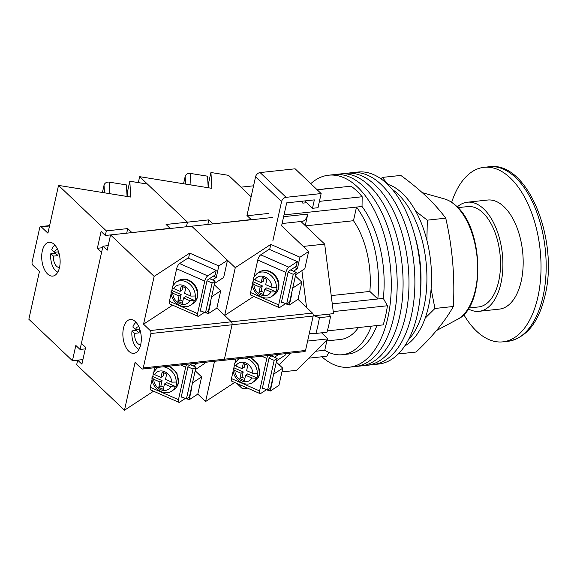 <?xml version="1.0" encoding="UTF-8"?>
<svg xmlns="http://www.w3.org/2000/svg" width="577" height="577" viewBox="0 0 577 577"><rect width="100%" height="100%" fill="white"/><g stroke="black" fill="none" stroke-linecap="round" stroke-linejoin="round"><path stroke-width="0.87" d="M310.758 183.681A96.554 51.627 83.9 0 1 328.601 175.206L334.509 174.571A96.554 51.627 83.9 0 1 363.481 186.429A96.554 51.627 83.9 0 1 397.012 291.926A96.554 51.627 83.9 0 1 355.158 366.568L361.058 365.933A96.554 51.627 83.9 0 0 402.912 291.291A96.554 51.627 83.9 0 0 369.381 185.794A96.554 51.627 83.9 0 0 340.408 173.937A96.554 51.627 83.9 0 1 369.381 185.794A96.554 51.627 83.9 0 1 402.912 291.291A96.554 51.627 83.9 0 1 361.058 365.933L366.958 365.299A96.554 51.627 83.9 0 0 408.812 290.657A96.554 51.627 83.9 0 0 375.288 185.159A96.554 51.627 83.9 0 0 346.308 173.302A96.554 51.627 83.9 0 1 375.288 185.159A96.554 51.627 83.9 0 1 408.812 290.657A96.554 51.627 83.9 0 1 366.958 365.299L372.857 364.664A96.554 51.627 83.9 0 0 414.712 290.022A96.554 51.627 83.9 0 0 381.188 184.525A96.554 51.627 83.9 0 0 352.208 172.667A96.554 51.627 83.9 0 1 381.188 184.525A96.554 51.627 83.9 0 1 414.712 290.022A96.554 51.627 83.9 0 1 372.857 364.664L378.757 364.029A96.554 51.627 83.9 0 0 420.611 289.387A96.554 51.627 83.9 0 0 387.088 183.89A96.554 51.627 83.9 0 0 358.108 172.033L334.509 174.571A96.554 51.627 83.9 0 1 363.481 186.429A96.554 51.627 83.9 0 1 397.012 291.926A96.554 51.627 83.9 0 1 355.158 366.568L349.258 367.203A96.554 51.627 83.9 0 1 321.836 356.774M328.601 175.206A96.554 51.627 83.9 0 1 357.581 187.063A96.554 51.627 83.9 0 1 391.112 292.561A96.554 51.627 83.9 0 1 349.258 367.203M317.199 189.811L351.054 186.169A92.169 49.276 83.9 0 1 356.737 190.886A92.169 49.276 83.9 0 1 362.168 196.75L362.031 206.487A83.391 44.588 83.9 0 1 383.316 298.388L387.419 305.76A92.169 49.276 83.9 0 1 383.178 324.887L327.354 330.888M308.753 358.18L326.813 356.24L328.832 352.417M333.246 311.587L387.419 305.76M302.831 201.135L302.802 203.133L306.611 202.729M319.42 201.351L362.168 196.75M313.203 315.821L333.506 313.636L324.685 244.107L300.927 221.503L302.096 221.38A14.266 7.624 -96.1 0 0 307.793 214.074L305.24 225.607M376.94 325.558A83.391 44.588 83.9 0 1 347.852 354.112L342.32 354.711A83.391 44.588 -96.1 0 0 371.408 326.149M327.036 188.751A83.391 44.588 -96.1 0 0 324.483 188.888L330.015 188.297A83.391 44.588 83.9 0 1 332.568 188.16M315.626 351.256L324.757 350.268A83.391 44.588 -96.1 0 0 342.32 354.711M314.018 315.734L319.398 317.682L330.462 316.492A97.434 52.096 -96.1 0 1 326.971 332.237L315.907 333.427L309.33 333.318M332.265 303.877L377.784 298.98A83.391 44.588 -96.1 0 0 356.499 207.078L362.031 206.487M284.021 214.875L356.499 207.078L353.477 220.717A68.028 36.373 -96.1 0 1 369.857 291.435L377.784 298.98L383.316 298.388M330.462 316.492L329.135 314.104M324.483 188.888A83.391 44.588 -96.1 0 0 321.952 189.299M353.477 220.717L305.522 225.874M369.857 291.435L331.22 295.597M325.767 341.043L340.675 339.435A68.028 36.373 -96.1 0 0 358.418 327.548M324.757 350.268L326.827 340.928M319.398 317.682A97.434 52.096 83.9 0 1 315.907 333.427M397.813 193.937A83.391 44.588 83.9 0 1 426.526 267.245A83.391 44.588 83.9 0 1 408.386 339.882A83.391 44.588 83.9 0 0 426.526 267.245A83.391 44.588 83.9 0 0 397.813 193.937A83.391 44.588 83.9 0 0 392.194 189.328A83.391 44.588 83.9 0 1 397.813 193.937M414.488 234.651A83.391 44.588 83.9 0 1 420.532 290.851M387.398 184.186A83.391 44.588 83.9 0 1 402.429 193.439A83.391 44.588 83.9 0 1 431.517 275.453A83.391 44.588 83.9 0 1 404.794 345.926M321.54 332.821L327.909 338.879L307.613 341.065M281.929 371.905L296.708 370.319L327.909 338.879M279.167 364.758L290.743 353.095M301.886 270.642L306.56 307.462M282.103 223.53L300.927 221.503M253.555 185.816L240.977 187.164M324.685 244.107L303.242 246.415M295.684 274.702L304.8 268.738L308.616 251.522L281.598 225.816L286.682 202.866L314.342 199.894L312.474 208.304L304.721 200.926M246.92 215.776L255.561 176.793A4.392 3.137 -46.4 0 1 260.097 172.573L295.128 168.801L321.144 193.562L318.006 207.713L312.474 208.304M321.144 193.562L286.113 197.327A4.392 3.137 133.6 0 0 281.576 201.553L255.561 176.793M272.842 240.941L281.576 201.553M247.576 388.141L243.718 388.559A4.392 3.137 133.6 0 1 241.539 387.91A4.392 3.137 133.6 0 1 240.861 385.191M425.191 318.151L434.935 308.471L431.113 288.897M426.901 240.342L427.312 220.162L415.772 211.326M387.881 184.337L382.371 177.406L400.813 175.422C410.319 182.332 418.844 189.35 426.389 196.461C433.839 203.616 440.287 210.857 445.747 218.178C452.397 247.172 454.936 276.607 453.378 306.488C445.047 321.23 432.613 336.413 416.067 352.035L398.289 353.946M382.371 177.406L380.921 178.798M453.378 306.488L434.935 308.471M445.747 218.178L427.312 220.162M463.749 314.566A87.776 46.932 -96.1 0 0 502.827 341.858A87.776 46.932 -96.1 0 0 537.915 296.903A87.776 46.932 -96.1 0 0 529.765 208.045A87.776 46.932 -96.1 0 0 484.053 167.316A87.776 46.932 -96.1 0 0 451.668 202.296M468.243 308.846A54.858 29.333 -96.1 0 0 479.025 311.313A54.858 29.333 -96.1 0 0 500.951 283.213A54.858 29.333 -96.1 0 0 495.859 227.677A54.858 29.333 -96.1 0 0 467.291 202.224A54.858 29.333 -96.1 0 0 457.28 206.919M479.025 311.313L499.307 309.128A54.858 29.333 -96.1 0 0 521.233 281.035A54.858 29.333 -96.1 0 0 516.141 225.499A54.858 29.333 -96.1 0 0 487.572 200.039L467.291 202.224M468.776 308.003L478.557 306.95A50.473 26.989 -96.1 0 0 498.73 281.1A50.473 26.989 -96.1 0 0 494.042 230.007A50.473 26.989 -96.1 0 0 467.759 206.588L457.979 207.633M185.606 184.092L185.152 176.533A4.392 3.888 -3.4 0 1 190.302 173.41L207.525 176.187L208.218 187.749M185.152 176.533L183.551 183.76M207.835 224.446L208.852 219.866L187.46 222.167L186.443 226.747L187.46 222.167L166.075 224.46L170.078 228.276L131.671 232.639M268.586 213.44L247.201 215.74L251.204 219.548L212.798 223.912M138.336 182.606L139.648 176.67L211.889 188.34L210.937 172.501L228.557 175.35L251.118 196.815M139.648 176.67L187.46 222.167L147.438 184.077L129.811 181.228L127.265 192.704L126.861 192.639M208.852 219.866L212.855 223.674M210.937 172.501L208.391 183.976L207.987 183.912M208.391 183.976L208.622 187.813M262.434 387.946L267.548 390.189L274.162 360.358L277.126 358.418L271.565 355.973M274.162 360.358L269.048 358.115M267.548 390.189L270.512 388.249L277.126 358.418M262.888 388.141L262.311 388.516L269.178 357.538L273.058 354.999M259.6 390.946A4.392 1.58 113.7 0 0 259.953 393.579L231.831 381.224A4.392 1.58 -66.3 0 1 231.478 378.591L259.6 390.946L266.805 358.44L261.749 356.218M235.82 359.002L235.048 362.479M234.168 366.438L233.815 368.032M233.209 370.78L231.478 378.591M259.953 393.579A4.392 1.58 113.7 0 0 260.869 393.384L266.473 389.713M267.901 355.555A4.392 1.58 113.7 0 0 266.805 358.44M234.457 365.017A13.603 11.114 -123.2 0 0 234.341 365.486A13.603 11.114 -123.2 0 0 234.053 367.881L243.205 371.898L241.092 373.283L239.902 378.642L244.403 380.618L245.593 375.266L251.86 378.014L256.332 378.245A13.603 11.114 56.8 0 1 252.892 382.32L255.005 380.935A13.603 11.114 -123.2 0 0 259.181 374.661A13.603 11.114 -123.2 0 0 249.726 357.509M245.593 375.266L247.706 373.874L256.859 377.899A13.603 11.114 -123.2 0 0 257.587 375.699A13.603 11.114 -123.2 0 0 257.883 373.312L252.877 373.427A10.314 8.424 -123.2 0 0 245.845 362.991A10.314 8.424 -123.2 0 0 235.842 365.941L242.109 368.696L243.292 363.344L247.793 365.32L246.61 370.672L252.877 373.427M256.859 377.899L256.332 378.245M241.092 373.283L234.817 370.535L233.115 368.869L234.053 367.881M234.543 363.633C233.75 364.354 234.183 365.126 235.842 365.941M242.109 368.696L244.222 367.311L244.944 364.065M244.872 378.505L242.023 377.257L243.205 371.898M242.023 377.257L239.902 378.642M254.125 276.426L257.76 260.032L285.882 272.387A4.392 1.58 -66.3 0 1 288.846 267.173L297.314 261.633L296.297 266.221L288.255 271.486L281.388 302.463L281.965 302.088M285.882 272.387L278.677 304.894L250.555 292.539A4.392 1.58 113.7 0 0 250.908 295.172L279.03 307.527A4.392 1.58 -66.3 0 0 279.946 307.332L285.55 303.668M288.846 267.173L260.725 254.818L269.192 249.278L297.314 261.633M250.555 292.539L252.286 284.728M252.892 281.98L253.245 280.386M260.725 254.818A4.392 1.58 113.7 0 0 257.76 260.032M279.03 307.527A4.392 1.58 -66.3 0 1 278.677 304.894M253.62 277.58C252.827 278.302 253.26 279.073 254.919 279.888L261.186 282.643L262.369 277.292L266.87 279.268L265.687 284.62L271.955 287.375L276.96 287.259A13.603 11.114 56.8 0 1 276.671 289.647A13.603 11.114 56.8 0 1 275.943 291.847L266.783 287.822L264.67 289.214L270.938 291.962A10.314 8.424 56.8 0 1 260.934 294.912A10.314 8.424 56.8 0 1 253.894 284.483L252.192 282.817L253.13 281.828A13.603 11.114 56.8 0 1 253.418 279.434A13.603 11.114 56.8 0 1 253.534 278.965M275.943 291.847L270.938 291.962M264.67 289.214L263.48 294.566L258.979 292.589L260.169 287.231L253.894 284.483M264.021 278.013L263.3 281.259L261.186 282.643M253.13 281.828L262.283 285.846L261.1 291.205L263.949 292.452M262.283 285.846L260.169 287.231M261.1 291.205L258.979 292.589M288.125 272.063L293.239 274.306L286.625 304.137L289.589 302.197L296.203 272.366L290.642 269.921M286.625 304.137L281.511 301.894M293.239 274.306L296.203 272.366M295.402 276.001L301.829 282.124L292.719 288.089M291.45 293.823L291.89 293.534L289.351 305.009L298.013 299.333L301.829 282.124M298.013 299.333L312.467 313.087A2.193 1.176 83.9 0 1 313.16 316.052L305.529 350.477A2.193 1.176 83.9 0 1 304.649 351.602L223.523 360.329A2.193 1.176 -96.1 0 0 224.403 359.204A2.193 1.176 83.9 0 1 223.523 360.329A2.193 1.176 -96.1 0 1 222.866 360.055M285.983 353.607L285.723 354.79L276.607 360.755M267.851 389.994L270.274 391.062L278.936 385.386L282.752 368.176L276.318 362.053M126.709 233.173L127.726 228.586L106.334 230.887L105.317 235.481L191.687 226.184L235.272 267.656L270.801 244.396L299.946 257.198L297.4 268.673L293.549 271.197M299.946 257.198L308.616 251.522M214.565 283.43L223.674 277.458L227.489 260.249L191.687 226.184L272.813 217.457M313.16 316.052L232.033 324.779A2.193 1.176 -96.1 0 0 231.348 321.815A2.193 1.176 83.9 0 1 232.033 324.779L224.403 359.204L305.529 350.477M214.514 361.296L205.6 401.513L197.81 394.113L201.625 376.896L195.199 370.78M210.324 302.55L210.764 302.261L208.225 313.729L216.887 308.06L231.348 321.815L224.677 315.46L235.272 267.656M277.789 354.487L278.395 354.422M278.323 354.725L274.472 357.25M205.6 401.513L234.673 382.472M270.274 391.062L272.813 379.587L272.373 379.875M282.752 368.176L273.642 374.141M224.677 315.46L253.75 296.427M269.668 249.488L270.801 244.396M289.351 305.009L286.928 303.942M297.4 268.673L294.501 267.396M181.315 396.673L186.421 398.916L193.035 369.085L196 367.145L190.439 364.7M193.035 369.085L187.922 366.842M186.421 398.916L189.386 396.976L196 367.145M181.762 396.868L181.185 397.243L188.052 366.265L191.932 363.726M178.473 399.673A4.392 1.58 113.7 0 0 178.827 402.306L150.705 389.951A4.392 1.58 -66.3 0 1 150.352 387.318L178.473 399.673L185.679 367.167L180.623 364.938M154.694 367.729L153.922 371.206M153.042 375.165L152.689 376.759M152.083 379.507L150.352 387.318M178.827 402.306A4.392 1.58 113.7 0 0 179.743 402.111L185.347 398.44M186.775 364.282A4.392 1.58 113.7 0 0 185.679 367.167M153.331 373.745A13.603 11.114 -123.2 0 0 153.215 374.213A13.603 11.114 -123.2 0 0 152.927 376.608L162.079 380.625L159.966 382.01L158.776 387.369L163.277 389.345L164.467 383.986L170.734 386.741L175.206 386.972A13.603 11.114 56.8 0 1 171.766 391.047L173.879 389.663A13.603 11.114 -123.2 0 0 178.055 383.388A13.603 11.114 -123.2 0 0 168.599 366.236M164.467 383.986L166.58 382.601L175.74 386.626A13.603 11.114 -123.2 0 0 176.468 384.426A13.603 11.114 -123.2 0 0 176.757 382.032L171.751 382.154A10.314 8.424 -123.2 0 0 164.719 371.718A10.314 8.424 -123.2 0 0 154.715 374.668L160.983 377.423L162.173 372.071L166.666 374.047L165.484 379.399L171.751 382.154M175.74 386.626L175.206 386.972M159.966 382.01L153.698 379.255L151.989 377.596L152.927 376.608M153.417 372.36C152.624 373.081 153.056 373.853 154.715 374.668M160.983 377.423L163.096 376.038L163.818 372.792M163.745 387.232L160.896 385.977L162.079 380.625M160.896 385.977L158.776 387.369M207.006 280.79L212.112 283.033L205.499 312.864L208.463 310.924L215.077 281.093L209.516 278.648M205.499 312.864L200.392 310.621M212.112 283.033L215.077 281.093M172.999 285.153L176.634 268.759L204.756 281.114A4.392 1.58 -66.3 0 1 207.727 275.9L216.195 270.353L215.171 274.948L207.129 280.213L200.262 311.191L200.839 310.815M204.756 281.114L197.55 313.621L169.429 301.266A4.392 1.58 113.7 0 0 169.782 303.899L197.904 316.254A4.392 1.58 -66.3 0 0 198.82 316.059L204.424 312.388M207.727 275.9L179.598 263.545L188.066 258.006L216.195 270.353M169.429 301.266L171.16 293.455M171.766 290.707L172.119 289.113M179.598 263.545A4.392 1.58 113.7 0 0 176.634 268.759M197.904 316.254A4.392 1.58 -66.3 0 1 197.55 313.621M172.494 286.307C171.701 287.029 172.134 287.8 173.792 288.615L180.06 291.371L181.25 286.019L185.744 287.995L184.561 293.347L190.828 296.102L195.834 295.979A13.603 11.114 56.8 0 1 195.545 298.374A13.603 11.114 56.8 0 1 194.817 300.574L185.657 296.549L183.544 297.934L189.811 300.689A10.314 8.424 56.8 0 1 179.808 303.639A10.314 8.424 56.8 0 1 172.775 293.203L171.066 291.544L172.004 290.556A13.603 11.114 56.8 0 1 172.292 288.161A13.603 11.114 56.8 0 1 172.408 287.692M194.817 300.574L189.811 300.689M183.544 297.934L182.354 303.293L177.853 301.317L179.043 295.958L172.775 293.203M182.895 286.74L182.173 289.986L180.06 291.371M172.004 290.556L181.156 294.573L179.974 299.932L182.822 301.18M181.156 294.573L179.043 295.958M179.974 299.932L177.853 301.317M123.464 328.234A17.007 9.095 83.9 0 1 130.265 319.528A17.007 9.095 83.9 0 1 139.122 327.419A17.007 9.095 83.9 0 1 140.701 344.635A17.007 9.095 83.9 0 1 133.9 353.34A17.007 9.095 83.9 0 1 125.043 345.45A17.007 9.095 83.9 0 1 123.464 328.234M143.276 367.931L224.403 359.204L232.033 324.779L150.907 333.506L143.276 367.931A2.193 1.176 -96.1 0 1 142.396 369.049A2.193 1.176 -96.1 0 1 141.74 368.782L135.068 362.435L124.473 410.24L76.662 364.751L77.679 360.156L82.922 359.594M49.535 225.968L41.255 226.855A2.193 1.176 -96.1 0 0 40.599 226.588A2.193 1.176 -96.1 0 0 39.719 227.706L32.088 262.131A2.193 1.176 -96.1 0 0 32.781 265.103L39.445 271.45L28.85 319.254L72.435 360.726L77.679 360.163L81.905 364.181L85.634 347.354L81.407 343.329L102.944 246.184L108.187 245.622M214.276 284.728L220.702 290.844L211.593 296.816M216.887 308.06L220.702 290.844M204.857 362.334L204.597 363.51L195.488 369.482M102.944 246.184L107.171 250.209L110.56 234.911L154.146 276.383L189.674 253.123L218.82 265.925L216.281 277.4L212.423 279.924M218.82 265.925L227.489 260.249M150.907 333.506A2.193 1.176 -96.1 0 0 150.222 330.534L143.55 324.187L154.146 276.383M196.663 363.214L197.269 363.149M197.204 363.452L193.345 365.977M186.724 398.721L189.148 399.782L197.81 394.113M124.473 410.24L153.554 391.199M189.148 399.782L191.687 388.314L191.247 388.602M201.625 376.896L192.516 382.868M143.55 324.187L172.631 305.146M188.542 258.215L189.674 253.123M208.225 313.729L205.801 312.669M216.281 277.4L213.375 276.123M139.8 329.251A8.994 4.811 -96.1 0 0 139.324 330.83A8.994 4.811 -96.1 0 0 139.035 332.871L134.614 333.347A8.994 4.811 -96.1 0 0 140.42 344.584A8.994 4.811 -96.1 0 0 140.723 344.534M138.797 326.683A8.994 4.811 -96.1 0 0 138.494 326.697A8.994 4.811 -96.1 0 0 135.458 329.525L139.735 329.063M138.985 349.337A14.043 7.508 -96.1 0 1 132.003 330.866L136.432 330.39A14.043 7.508 83.9 0 1 136.569 329.402M132.003 330.866L134.614 333.347M136.078 322.355A14.043 7.508 -96.1 0 0 132.854 327.044L135.458 329.525M136.432 330.39L139.035 332.871M58.63 252.019A8.994 4.811 -96.1 0 0 58.154 253.599A8.994 4.811 -96.1 0 0 57.873 255.64L53.445 256.116A8.994 4.811 -96.1 0 0 59.251 267.353A8.994 4.811 -96.1 0 0 59.554 267.302M54.916 245.124A14.043 7.508 -96.1 0 0 51.685 249.812L54.296 252.293L58.573 251.832M57.635 249.452A8.994 4.811 -96.1 0 0 57.325 249.466A8.994 4.811 -96.1 0 0 54.296 252.293M55.406 252.171A14.043 7.508 83.9 0 0 55.262 253.159L50.841 253.635A14.043 7.508 -96.1 0 0 57.815 272.106M50.841 253.635L53.445 256.116M55.262 253.159L57.873 255.64M104.48 192.819L104.026 185.26A4.392 3.888 -3.4 0 1 109.183 182.13L126.399 184.914L127.091 196.476M104.026 185.26L102.425 192.487M59.532 267.403A17.007 9.095 83.9 0 1 52.731 276.109A17.007 9.095 83.9 0 1 43.874 268.218A17.007 9.095 83.9 0 1 42.301 251.002A17.007 9.095 83.9 0 1 49.095 242.29A17.007 9.095 83.9 0 1 57.952 250.187A17.007 9.095 83.9 0 1 59.532 267.403M105.317 235.481L101.09 231.456L97.362 248.283L101.588 252.308L80.052 349.453L85.295 348.883M41.255 226.855L47.927 233.202L58.522 185.397L106.334 230.887M72.435 360.726L75.825 345.428L80.052 349.453M58.522 185.397L130.763 197.067L129.811 181.228M127.726 228.586L131.729 232.394M127.265 192.704L127.495 196.541M97.362 248.283L102.605 247.721M283.624 216.671L307.793 214.074M260.097 172.573L286.113 197.327M444.528 198.95C448.747 200.169 452.75 202.585 456.551 206.205C484.074 229.797 485.401 307.043 457.474 319.355A61.941 33.12 -96.1 0 0 477.633 267.144A61.941 33.12 -96.1 0 0 456.025 205.917A61.941 33.12 -96.1 0 0 444.528 198.95L422.234 192.624M489.195 166.76C527.638 160.702 558.875 239.578 545.121 295.186C538.803 322.521 526.419 337.891 507.969 341.303A87.776 46.932 -96.1 0 0 543.058 296.354A87.776 46.932 -96.1 0 0 534.908 207.489A87.776 46.932 -96.1 0 0 489.195 166.76L484.053 167.316M190.302 173.41L191.001 184.965M239.426 358.613L237.984 359.558A13.603 11.114 56.8 0 1 240.061 358.548M244.345 358.086A13.603 11.114 56.8 0 1 257.349 373.658M234.817 370.535A10.314 8.424 -123.2 0 0 241.857 380.964A10.314 8.424 -123.2 0 0 251.86 378.014M278.258 288.608A13.603 11.114 56.8 0 1 274.082 294.883C276.455 293.282 277.984 291.01 278.655 288.089C279.427 284.158 278.626 280.408 276.26 276.823C274.219 273.895 271.594 271.926 268.377 270.923C265.031 269.978 261.965 270.382 259.181 272.12A13.603 11.114 56.8 0 1 272.95 273.996A13.603 11.114 56.8 0 1 278.258 288.608M252.192 282.817C251.514 292.979 264.115 301.937 271.969 296.268A13.603 11.114 -123.2 0 0 275.409 292.193M276.426 287.606A13.603 11.114 -123.2 0 0 269.82 274.58A13.603 11.114 -123.2 0 0 257.061 273.505L259.181 272.12M254.919 279.888A10.314 8.424 56.8 0 1 264.922 276.938A10.314 8.424 56.8 0 1 271.955 287.375M150.222 330.534L312.467 313.087M158.3 367.34L156.857 368.285A13.603 11.114 56.8 0 1 158.935 367.275M163.219 366.813A13.603 11.114 56.8 0 1 176.223 382.378M153.698 379.255A10.314 8.424 -123.2 0 0 160.731 389.691A10.314 8.424 -123.2 0 0 170.734 386.741M197.132 297.335A13.603 11.114 56.8 0 1 192.956 303.61C195.329 302.002 196.858 299.737 197.529 296.809C198.3 292.885 197.5 289.127 195.134 285.55C193.093 282.622 190.468 280.653 187.258 279.65C183.904 278.705 180.839 279.102 178.055 280.848A13.603 11.114 56.8 0 1 191.824 282.723A13.603 11.114 56.8 0 1 197.132 297.335M171.066 291.544C170.388 301.706 182.988 310.657 190.843 304.995A13.603 11.114 -123.2 0 0 194.283 300.92M195.3 296.333A13.603 11.114 -123.2 0 0 188.693 283.307A13.603 11.114 -123.2 0 0 175.935 282.232L178.055 280.848M173.792 288.615A10.314 8.424 56.8 0 1 183.796 285.665A10.314 8.424 56.8 0 1 190.828 296.102M109.183 182.13L109.875 193.692M236.815 383.416L241.539 387.91M457.474 319.355L436.464 330.578M507.969 341.303L502.827 341.858M250.555 357.415L258.034 364.275L259.578 374.141C258.907 377.062 257.378 379.334 255.005 380.935M237.984 359.558L234.19 364.015M233.115 368.869C232.437 379.031 245.037 387.989 252.892 382.32M271.969 296.268L274.082 294.883M257.061 273.505L253.267 277.963M169.429 366.143L176.915 373.002L178.452 382.861C177.781 385.789 176.252 388.054 173.879 389.663M156.857 368.285L153.064 372.742M151.989 377.596C151.311 387.758 163.911 396.709 171.766 391.047M190.843 304.995L192.956 303.61M175.935 282.232L172.141 286.69M142.396 369.049L223.523 360.329M40.599 226.588L49.608 225.614"/></g></svg>
